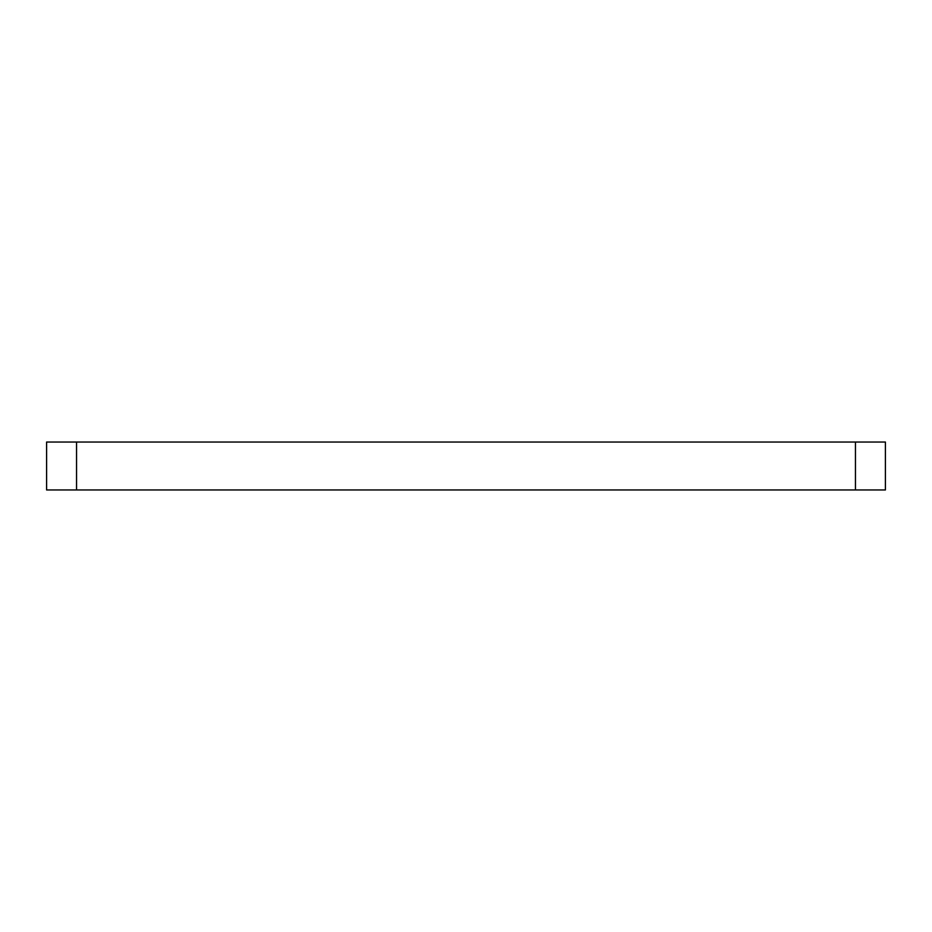 <?xml version="1.0" encoding="UTF-8"?>
<svg xmlns="http://www.w3.org/2000/svg" width="932" height="932" viewBox="0 0 932 932"><rect width="100%" height="100%" fill="white"/><g stroke="black" fill="none" stroke-linecap="round" stroke-linejoin="round"><path stroke-width="1.4" d="M69.073 442.036L143.959 442.036M776.356 442.036L862.927 442.036M632.56 442.036L590.445 442.036M549.88 442.036L382.12 442.036M341.555 442.036L308.003 442.036M855.448 442.036L885.4 442.036L885.4 489.964L46.6 489.964L46.6 442.036L855.448 442.036L855.448 489.964M76.552 442.036L76.552 489.964"/></g></svg>
